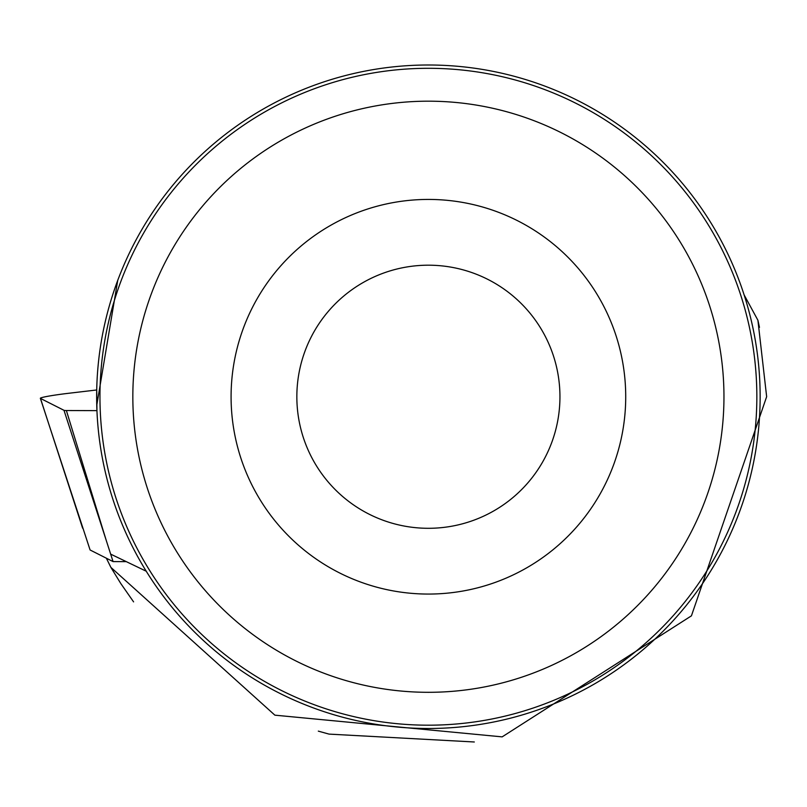 <?xml version="1.0" encoding="UTF-8"?>
<svg xmlns="http://www.w3.org/2000/svg" width="807" height="807" viewBox="0 0 807 807"><rect width="100%" height="100%" fill="white"/><g stroke="black" fill="none" stroke-linecap="round" stroke-linejoin="round"><path stroke-width="1.21" d="M66.376 410.531L96.951 410.632L96.729 389.973L68.313 393.322A26.106 1.533 -7 0 0 40.35 398.315A26.106 1.533 -7 0 0 40.461 398.416L63.985 410.309A26.106 1.533 -7 0 0 66.376 410.531L106.131 540.054L63.985 410.309M125.791 561.632L113.061 561.591L90.102 549.991L40.35 398.315M113.061 561.591L106.131 540.054M133.589 601.881L120.848 583.622L110.882 567.382L106.353 558.202M110.882 567.382L274.874 715.163L502.146 736.872L691.428 615.842L766.65 396.681L757.904 320.248L744.104 294.848M110.66 554.127L146.249 571.225M760.144 396.751A331.738 331.738 0 0 0 262.527 109.449A331.738 331.738 0 0 0 262.527 684.043A331.738 331.738 0 0 0 760.144 396.751M117.731 280.422L96.769 405.275M625.718 396.751A197.311 197.311 0 0 0 329.74 225.869A197.311 197.311 0 0 0 329.74 567.624A197.311 197.311 0 0 0 625.718 396.751M723.96 396.751A295.564 295.564 0 0 0 280.614 140.781A295.564 295.564 0 0 0 280.614 652.712A295.564 295.564 0 0 0 723.96 396.751M756.845 396.751A328.449 328.449 0 0 0 264.171 112.304A328.449 328.449 0 0 0 264.171 681.189A328.449 328.449 0 0 0 756.845 396.751M559.947 396.751A131.541 131.541 0 0 0 362.625 282.823A131.541 131.541 0 0 0 362.625 510.67A131.541 131.541 0 0 0 559.947 396.751M759.468 327.36L757.904 320.248M474.314 741.986L329.014 734.108L318.321 731.132M40.461 398.416L82.607 528.171"/></g></svg>
